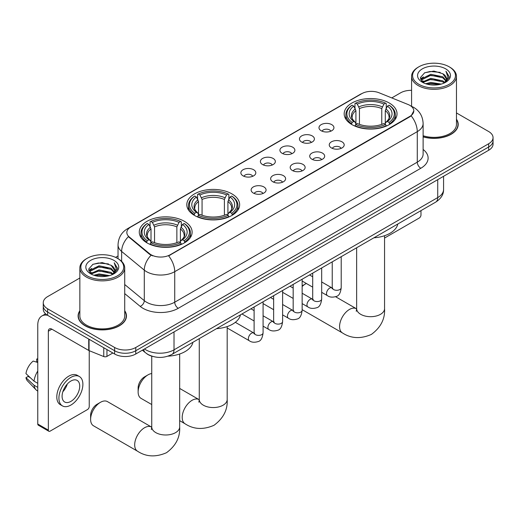 <?xml version="1.0" encoding="UTF-8"?>
<svg xmlns="http://www.w3.org/2000/svg" width="519" height="519" viewBox="0 0 519 519"><rect width="100%" height="100%" fill="white"/><g stroke="black" fill="none" stroke-linecap="round" stroke-linejoin="round"><path stroke-width="0.78" d="M231.909 193.879A26.424 15.259 0 0 0 203.117 190.57A26.424 15.259 0 0 0 186.801 204.668A26.424 15.259 0 0 0 194.541 215.45A26.424 15.259 0 0 0 223.339 218.758A26.424 15.259 0 0 0 239.648 204.668A26.424 15.259 0 0 0 231.909 193.879M184.388 221.315A26.424 15.259 0 0 0 155.59 218.006A26.424 15.259 0 0 0 139.28 232.103A26.424 15.259 0 0 0 147.02 242.892A26.424 15.259 0 0 0 175.818 246.194A26.424 15.259 0 0 0 192.127 232.103A26.424 15.259 0 0 0 184.388 221.315M389.289 103.015A26.424 15.259 0 0 0 360.491 99.713A26.424 15.259 0 0 0 344.175 113.804A26.424 15.259 0 0 0 351.914 124.592A26.424 15.259 0 0 0 380.712 127.901A26.424 15.259 0 0 0 397.029 113.804A26.424 15.259 0 0 0 389.289 103.015M321.177 130.743A7.48 4.321 180 0 1 319.691 129.516A7.48 4.321 180 0 1 322.169 124.151A7.48 4.321 180 0 1 331.751 124.631A7.48 4.321 180 0 1 333.237 129.516A7.48 4.321 180 0 1 321.177 130.743M330.843 131.19A4.489 2.589 0 0 0 329.636 129.925A4.489 2.589 0 0 0 325.218 129.27A4.489 2.589 0 0 0 322.085 131.19M301.643 142.018A7.48 4.321 180 0 1 300.164 140.792A7.48 4.321 180 0 1 302.635 135.427A7.48 4.321 180 0 1 312.224 135.907A7.48 4.321 180 0 1 313.703 140.792A7.48 4.321 180 0 1 301.643 142.018M311.309 142.466A4.489 2.589 0 0 0 310.103 141.2A4.489 2.589 0 0 0 305.685 140.545A4.489 2.589 0 0 0 302.558 142.466M282.115 153.293A7.48 4.321 180 0 1 280.63 152.073A7.48 4.321 180 0 1 283.108 146.702A7.48 4.321 180 0 1 292.69 147.188A7.48 4.321 180 0 1 294.176 152.073A7.48 4.321 180 0 1 282.115 153.293M291.782 153.741A4.489 2.589 0 0 0 290.575 152.476A4.489 2.589 0 0 0 286.157 151.82A4.489 2.589 0 0 0 283.024 153.741M262.582 164.568A7.48 4.321 180 0 1 261.096 163.349A7.48 4.321 180 0 1 263.574 157.977A7.48 4.321 180 0 1 273.156 158.464A7.48 4.321 180 0 1 274.642 163.349A7.48 4.321 180 0 1 262.582 164.568M272.248 165.016A4.489 2.589 0 0 0 271.041 163.751A4.489 2.589 0 0 0 266.623 163.096A4.489 2.589 0 0 0 263.496 165.016M243.054 175.844A7.48 4.321 180 0 1 241.569 174.624A7.48 4.321 180 0 1 244.047 169.259A7.48 4.321 180 0 1 253.629 169.739A7.48 4.321 180 0 1 255.114 174.624A7.48 4.321 180 0 1 243.054 175.844M252.714 176.291A4.489 2.589 0 0 0 251.514 175.033A4.489 2.589 0 0 0 247.089 174.371A4.489 2.589 0 0 0 243.962 176.291M331.433 147.941A7.48 4.321 180 0 1 329.948 146.715A7.48 4.321 180 0 1 332.426 141.35A7.48 4.321 180 0 1 342.008 141.83A7.48 4.321 180 0 1 343.494 146.715A7.48 4.321 180 0 1 331.433 147.941M341.1 148.389A4.489 2.589 0 0 0 339.893 147.124A4.489 2.589 0 0 0 335.475 146.468A4.489 2.589 0 0 0 332.348 148.389M311.906 159.216A7.48 4.321 180 0 1 310.42 157.997A7.48 4.321 180 0 1 312.899 152.625A7.48 4.321 180 0 1 322.481 153.111A7.48 4.321 180 0 1 323.966 157.997A7.48 4.321 180 0 1 311.906 159.216M321.566 159.664A4.489 2.589 0 0 0 320.366 158.399A4.489 2.589 0 0 0 315.941 157.744A4.489 2.589 0 0 0 312.814 159.664M292.372 170.492A7.48 4.321 180 0 1 290.887 169.272A7.48 4.321 180 0 1 293.365 163.9A7.48 4.321 180 0 1 302.947 164.387A7.48 4.321 180 0 1 304.432 169.272A7.48 4.321 180 0 1 292.372 170.492M302.039 170.939A4.489 2.589 0 0 0 300.832 169.674A4.489 2.589 0 0 0 296.414 169.019A4.489 2.589 0 0 0 293.28 170.939M272.845 181.767A7.48 4.321 180 0 1 271.359 180.547A7.48 4.321 180 0 1 273.837 175.182A7.48 4.321 180 0 1 283.419 175.662A7.48 4.321 180 0 1 284.905 180.547A7.48 4.321 180 0 1 272.845 181.767M282.505 182.214A4.489 2.589 0 0 0 281.304 180.956A4.489 2.589 0 0 0 276.88 180.294A4.489 2.589 0 0 0 273.753 182.214M253.311 193.042A7.48 4.321 180 0 1 251.825 191.822A7.48 4.321 180 0 1 254.304 186.457A7.48 4.321 180 0 1 263.886 186.937A7.48 4.321 180 0 1 265.371 191.822A7.48 4.321 180 0 1 253.311 193.042M262.977 193.49A4.489 2.589 0 0 0 261.771 192.231A4.489 2.589 0 0 0 257.353 191.569A4.489 2.589 0 0 0 254.219 193.49M408.077 104.507A13.462 7.772 180 0 1 409.874 105.376A13.462 7.772 180 0 1 413.818 110.871A13.462 7.772 180 0 1 409.874 116.373L170.148 254.777A13.462 7.772 180 0 1 149.602 253.739L129.276 236.982A13.462 7.772 180 0 1 126.837 232.518A13.462 7.772 180 0 1 130.782 227.024L361.808 93.641A13.462 7.772 180 0 1 379.052 92.771L408.077 104.507M152.612 356.391A14.96 8.635 180 0 1 146.572 353.562M79.848 310.732A24.179 13.961 0 0 0 78.103 315.941A24.179 13.961 0 0 0 85.181 325.815A24.179 13.961 0 0 0 111.533 328.838A24.179 13.961 0 0 0 126.461 315.941A24.179 13.961 0 0 0 124.716 310.732M78.35 317.2A24.179 13.961 0 0 0 78.265 317.57M413.818 110.871L411.178 115.821L409.874 116.769L168.63 255.861A17.451 10.075 60 0 1 174.728 271.671A19.943 11.515 180 0 1 146.527 271.671A19.943 11.515 180 0 1 144.288 270.133L121.641 251.456A19.943 11.515 180 0 1 118.034 244.851L118.034 258.683M79.848 278.009L47.638 296.602A14.96 8.635 0 0 0 43.259 302.713L43.259 309.227A14.96 8.635 0 0 0 47.638 315.331L114.621 354.003L114.621 350.747A14.96 8.635 0 0 0 135.77 350.747L488.671 147A14.96 8.635 0 0 0 493.05 140.896A14.96 8.635 0 0 1 488.671 147L135.77 350.747A14.96 8.635 0 0 1 114.621 350.747L47.638 312.075L114.621 350.747L114.621 347.49A14.96 8.635 0 0 0 135.77 347.49L488.671 143.744A14.96 8.635 0 0 0 493.05 137.639A14.96 8.635 0 0 0 488.671 131.534L456.461 112.941M43.259 305.97A14.96 8.635 0 0 0 47.638 312.075A14.96 8.635 0 0 1 43.259 305.97M152.625 255.861L149.602 254.329L128.368 236.651A17.451 11.671 129.5 0 0 121.641 251.456L121.641 261.362M423.121 136.873A24.179 13.961 0 0 0 458.206 124.411A24.179 13.961 0 0 0 456.461 119.201M411.586 90.338A14.96 8.635 0 0 0 400.532 92.862L391.774 97.916M118.034 255.958L115.575 257.379M43.259 302.713A14.96 8.635 0 0 0 47.638 308.818L114.621 347.49M126.299 317.57A24.179 13.961 0 0 0 126.214 317.2M458.043 126.039A24.179 13.961 0 0 0 457.959 125.669M114.621 354.003A14.96 8.635 0 0 0 135.77 354.003L488.671 150.257A14.96 8.635 0 0 0 493.05 144.152L493.05 137.639M384.56 238.046L419.216 218.038A2.491 1.44 120 0 0 420.98 214.989L420.98 210.623M418.865 84.312A21.441 12.378 0 0 0 449.182 84.312A21.441 12.378 0 0 0 449.182 66.808L449.889 67.217A22.434 12.956 0 0 1 456.461 76.377A22.434 12.956 0 0 1 442.61 88.34A22.434 12.956 0 0 1 418.158 85.531A22.434 12.956 0 0 1 411.586 76.377A22.434 12.956 0 0 1 418.158 67.217L418.865 66.808A21.441 12.378 0 0 0 418.865 84.312M423.121 135.731A22.434 12.956 0 0 0 456.461 124.411L456.461 76.377M423.121 136.711A23.932 13.818 0 0 0 457.959 124.411A23.932 13.818 0 0 0 456.461 119.604M425.625 83.728L430.796 82.404L441.286 84.084M427.105 84.182L430.796 83.423L439.755 84.467L430.102 83.695L427.208 84.208M422.395 82.06L430.796 78.33L442.837 80.873L444.777 82.476M422.914 82.489L430.796 79.349L442.837 81.892L444.238 82.962M421.707 81.373L421.986 78.674L430.796 74.262L442.837 76.799L446.132 80.542M421.597 80.88L421.986 79.686L430.796 75.281L442.837 77.818L445.899 81.029M444.108 83.066A12.462 7.195 0 0 0 446.489 78.836A12.462 7.195 0 0 0 442.837 73.75L446.483 79.083M445.659 68.845A16.452 9.498 0 0 0 422.427 68.819A16.452 9.498 0 0 0 422.317 82.236A16.452 9.498 0 0 0 422.388 82.274A16.452 9.498 0 0 0 445.73 82.236A16.452 9.498 0 0 0 445.659 68.845M442.837 73.75L433.884 71.077L424.678 72.77L420.416 77.591L423.245 82.729M445.133 82.566L449.104 77.526L449.188 76.617L445.951 71.213L447.988 77.273L444.245 83.008M449.889 67.217L449.182 66.808A21.441 12.378 0 0 0 418.865 66.808M445.951 71.213L449.182 76.825M424.464 72.874L430.102 71.486L440.196 72.388M420.578 79.426L422.414 77.98M426.462 76.261L430.102 75.553L439.84 76.351M426.462 80.328L430.102 79.628L439.84 80.426M420.468 79.024L423.491 76.877M422.077 81.762L423.491 80.951M306.372 283.491A13.961 8.057 120 0 0 305.38 284.01L302.149 285.872L305.38 284.01A13.961 8.057 120 0 0 302.149 286.501M351.441 124.313L352.148 122.419A23.731 13.702 0 0 1 352.148 105.188L353.783 106.129A21.441 12.378 0 0 0 353.783 121.478L355.392 122.4L355.917 124.32M355.917 123.535L355.917 110.644L353.783 106.129M354.97 108.173L354.97 103.56L355.677 103.151A23.731 13.702 0 0 1 385.526 103.151L383.898 104.092A21.441 12.378 0 0 0 357.306 104.092L359.44 108.614L359.44 124.372M381.763 124.372L381.763 108.614L383.898 104.092M373.901 237.806A27.423 15.829 0 0 0 397.826 223.994M354.97 125.682A24.73 14.279 0 0 0 386.24 125.682L385.526 124.456A23.731 13.702 0 0 1 355.677 124.456L354.97 126.104M386.24 126.104L386.24 125.682M352.148 105.188L351.441 105.591A24.73 14.279 0 0 0 345.875 114.621A24.73 14.279 0 0 0 351.441 123.645M385.526 103.151L386.24 103.56L386.24 108.173M355.677 124.456L357.306 123.516A21.441 12.378 0 0 0 383.898 123.516L385.526 124.456M353.783 121.478L352.148 122.419M357.306 104.092L355.677 103.151M355.392 108.906A19.177 11.074 0 0 0 355.392 122.4L355.483 122.458C352.758 119.824 351.648 118.034 352.154 117.093A18.444 10.652 0 0 1 355.917 110.644M389.763 123.645A24.73 14.279 0 0 0 395.329 114.621A24.73 14.279 0 0 0 389.763 105.591L389.055 105.188A23.731 13.702 0 0 1 389.055 122.419L389.763 124.313M389.055 122.419L387.421 121.478A21.441 12.378 0 0 0 387.421 106.129L389.055 105.188M387.421 106.129L385.286 110.644L385.286 123.535L385.812 122.4L387.421 121.478M385.286 110.644A18.444 10.652 0 0 1 389.049 117.093C389.548 118.04 388.439 119.824 385.721 122.458L385.812 122.4A19.177 11.074 0 0 0 385.812 108.906M385.286 124.32L385.286 123.535M138.132 391.968L138.132 387.894A8.972 5.184 -60 0 1 144.483 376.904L148.006 374.867A13.961 8.057 120 0 0 138.132 391.968A13.961 8.057 120 0 0 141.025 398.358L151.743 404.541M194.067 215.171L194.774 213.283A23.731 13.702 0 0 1 194.774 196.046L196.409 196.993A21.441 12.378 0 0 0 196.409 212.342L198.018 213.257L198.537 215.177M198.537 214.392L198.537 201.508L196.409 196.993M197.59 199.03L197.59 194.417L198.303 194.015A23.731 13.702 0 0 1 228.152 194.015L226.518 194.956A21.441 12.378 0 0 0 199.932 194.956L202.066 199.471L202.066 215.236M224.39 215.236L224.39 199.471L226.518 194.956M216.52 328.67A27.423 15.829 0 0 0 240.446 314.851M197.59 216.54A24.73 14.279 0 0 0 228.86 216.54L228.152 215.32A23.731 13.702 0 0 1 198.303 215.32L197.59 216.961M228.86 216.961L228.86 216.54M194.774 196.046L194.067 196.454A24.73 14.279 0 0 0 188.494 205.479A24.73 14.279 0 0 0 194.067 214.503M228.152 194.015L228.86 194.417L228.86 199.03M198.303 215.32L199.932 214.373A21.441 12.378 0 0 0 226.518 214.373L228.152 215.32M196.409 212.342L194.774 213.283M199.932 194.956L198.303 194.015M198.018 199.77A19.177 11.074 0 0 0 198.018 213.257L198.109 213.315C195.384 210.682 194.275 208.891 194.781 207.95A18.444 10.652 0 0 1 198.537 201.508M232.389 214.503A24.73 14.279 0 0 0 237.955 205.479A24.73 14.279 0 0 0 232.389 196.454L231.675 196.046A23.731 13.702 0 0 1 231.675 213.283L232.389 215.171M231.675 213.283L230.047 212.342A21.441 12.378 0 0 0 230.047 196.993L231.675 196.046M230.047 196.993L227.912 201.508L227.912 214.392L228.438 213.257L230.047 212.342M227.912 201.508A18.444 10.652 0 0 1 231.675 207.95C232.175 208.898 231.065 210.688 228.347 213.315L228.438 213.257A19.177 11.074 0 0 0 228.438 199.77M227.912 215.177L227.912 214.392M151.743 373.557A13.961 8.057 120 0 0 148.006 374.867L144.483 376.904M90.611 419.404L90.611 415.33A8.972 5.184 -60 0 1 96.956 404.34L100.485 402.303A13.961 8.057 120 0 0 90.611 419.404A13.961 8.057 120 0 0 93.504 425.794L137.574 451.238A13.961 8.057 -60 0 1 135.433 440.047A13.961 8.057 -60 0 1 144.548 427.747A13.961 8.057 -60 0 1 151.529 427.059L151.743 427.176M146.546 242.607L147.253 240.719A23.731 13.702 0 0 1 147.253 223.488L148.882 224.429A21.441 12.378 0 0 0 148.882 239.778L150.497 240.693L151.016 242.62M151.016 241.835L151.016 228.944L148.882 224.429M150.069 226.472L150.069 221.853L150.776 221.451A23.731 13.702 0 0 1 180.631 221.451L178.997 222.392A21.441 12.378 0 0 0 152.411 222.392L154.539 226.907L154.539 242.671M176.862 242.671L176.862 226.907L178.997 222.392M167.968 356.164A27.423 15.829 0 0 0 192.925 342.287M150.069 243.975A24.73 14.279 0 0 0 181.339 243.975L180.631 242.756A23.731 13.702 0 0 1 150.776 242.756L150.069 244.404M181.339 244.404L181.339 243.975M147.253 223.488L146.546 223.89A24.73 14.279 0 0 0 140.973 232.914A24.73 14.279 0 0 0 146.546 241.945M180.631 221.451L181.339 221.853L181.339 226.472M150.776 242.756L152.411 241.815A21.441 12.378 0 0 0 178.997 241.815L180.631 242.756M148.882 239.778L147.253 240.719M152.411 222.392L150.776 221.451M150.497 227.205A19.177 11.074 0 0 0 150.497 240.693L150.588 240.751C147.863 238.117 146.754 236.333 147.253 235.386A18.444 10.652 0 0 1 151.016 228.944M184.861 241.945A24.73 14.279 0 0 0 190.434 232.914A24.73 14.279 0 0 0 184.861 223.89L184.154 223.488A23.731 13.702 0 0 1 184.154 240.719L184.861 242.607M184.154 240.719L182.526 239.778A21.441 12.378 0 0 0 182.526 224.429L184.154 223.488M182.526 224.429L180.391 228.944L180.391 241.835L180.91 240.693L182.526 239.778M180.391 228.944A18.444 10.652 0 0 1 184.148 235.386C184.654 236.333 183.544 238.124 180.82 240.751L180.91 240.693A19.177 11.074 0 0 0 180.91 227.205M180.391 242.62L180.391 241.835M151.529 427.059L107.465 401.615A13.961 8.057 120 0 0 100.485 402.303L96.956 404.34M106.953 349.572L106.953 356.397L112.857 352.985M47.469 315.234A19.943 11.515 -120 0 0 41.896 315.974A19.943 11.515 -120 0 0 37.764 325.102L37.764 424.023L48.345 430.128L48.345 331.206A4.989 2.88 60 0 1 49.376 328.923A4.989 2.88 60 0 1 51.868 329.169L88.73 350.455L88.73 339.056M48.345 430.128A2.491 1.44 120 0 0 48.857 431.27L38.283 425.165A2.491 1.44 -60 0 1 37.764 424.023M48.857 431.27A2.491 1.44 120 0 0 50.103 431.146L87.471 409.569A2.491 1.44 120 0 0 89.236 406.52L89.236 350.688M106.953 356.397A2.491 1.44 180 0 1 103.761 356.553L89.06 350.617A2.491 1.44 180 0 1 88.73 350.455M70.902 401.388A12.462 7.195 120 0 0 79.05 390.405A12.462 7.195 120 0 0 77.136 380.414A12.462 7.195 120 0 0 70.902 381.037A12.462 7.195 120 0 0 62.76 392.02A12.462 7.195 120 0 0 64.674 402.004A12.462 7.195 120 0 0 70.902 401.388M62.851 391.728A12.462 7.195 120 0 0 67.327 383.976M37.764 359.369L36.706 359.044L36.706 361.548L37.764 362.158M79.381 376.528L77.266 375.308A16.952 9.79 120 0 0 68.787 376.152A16.952 9.79 120 0 0 57.713 391.086A16.952 9.79 120 0 0 60.314 404.671L62.429 405.89A16.952 9.79 120 0 0 70.902 405.054A16.952 9.79 120 0 0 81.976 390.113A16.952 9.79 120 0 0 79.381 376.528A16.952 9.79 120 0 0 70.902 377.371A16.952 9.79 120 0 0 59.828 392.306A16.952 9.79 120 0 0 62.429 405.89M37.764 371.02A16.452 9.498 120 0 0 34.02 381.16L25.95 373.609A12.962 7.487 120 0 1 33.184 361.081L37.764 362.47M37.764 383.32L34.02 381.16M30.316 377.696L28.117 376.424L25.95 377.676L34.02 385.228L37.764 387.395M34.02 385.228A16.452 9.498 120 0 0 36.051 389.827A16.452 9.498 120 0 0 37.297 390.807L37.764 391.079M37.764 358.752A12.962 7.487 120 0 0 36.706 359.044M25.95 377.676A12.962 7.487 120 0 0 27.481 380.907L36.051 389.827M87.121 275.842A21.441 12.378 0 0 0 117.443 275.842A21.441 12.378 0 0 0 117.443 258.339L118.144 258.747A22.434 12.956 0 0 1 124.716 267.908A22.434 12.956 0 0 1 110.865 279.871A22.434 12.956 0 0 1 86.413 277.062A22.434 12.956 0 0 1 79.848 267.908A22.434 12.956 0 0 1 86.413 258.747L87.121 258.339A21.441 12.378 0 0 0 87.121 275.842M79.848 267.908L79.848 315.941A22.434 12.956 0 0 0 86.413 325.102A22.434 12.956 0 0 0 110.865 327.911A22.434 12.956 0 0 0 124.716 315.941L124.716 267.908M79.848 311.134A23.932 13.818 0 0 0 78.35 315.941A23.932 13.818 0 0 0 85.356 325.711A23.932 13.818 0 0 0 111.442 328.709A23.932 13.818 0 0 0 126.214 315.941A23.932 13.818 0 0 0 124.716 311.134M93.881 275.258L99.058 273.935L109.541 275.615M95.36 275.712L99.058 274.953L108.01 275.998M90.656 273.597L99.058 269.861L111.092 272.404L113.032 274.006M91.169 274.019L99.058 270.879L111.092 273.422L112.493 274.493M89.962 272.903L90.241 270.204L99.058 265.793L111.092 268.329L114.388 272.073M89.852 272.41L90.241 271.216L99.058 266.811L111.092 269.348L114.154 272.559M112.37 274.596A12.462 7.195 0 0 0 114.744 270.367A12.462 7.195 0 0 0 111.092 265.28L114.738 270.613M113.914 260.376A16.452 9.498 0 0 0 90.682 260.356A16.452 9.498 0 0 0 90.578 273.766A16.452 9.498 0 0 0 90.65 273.805A16.452 9.498 0 0 0 113.985 273.766A16.452 9.498 0 0 0 113.914 260.376M111.092 265.28L102.139 262.608L92.933 264.301L88.671 269.121L91.5 274.259M113.389 274.097L117.365 269.056L117.443 268.148L114.206 262.744L116.243 268.803L112.5 274.538M118.144 258.747L117.443 258.339A21.441 12.378 0 0 0 87.121 258.339M114.206 262.744L117.437 268.355M92.719 264.405L98.357 263.016L108.452 263.918M88.833 270.957L90.669 269.51M94.718 267.791L98.357 267.084L108.095 267.882M94.718 271.859L98.357 271.158L108.095 271.956M95.464 275.738L98.357 275.226L107.997 275.998M88.723 270.555L91.746 268.407M90.332 273.292L91.746 272.481M129.276 236.982L129.276 237.566M149.602 253.739L149.602 254.329M170.148 254.777L170.148 255.179M409.874 116.373L409.874 116.769M423.121 149.459A24.931 14.389 180 0 1 420.805 168.273L178.257 308.305A4.989 2.88 60 0 1 174.728 302.201L417.276 162.168A19.943 11.515 0 0 0 423.121 154.026L423.121 123.496A19.943 11.515 180 0 1 417.276 131.638A17.451 10.075 -120 0 0 411.178 115.821M178.257 308.305A24.931 14.389 180 0 1 142.997 308.305A24.931 14.389 180 0 1 140.208 306.385L124.716 293.611M151.087 255.251A17.451 11.671 129.5 0 0 144.288 270.133L144.288 300.663A19.943 11.515 0 0 0 146.527 302.201A19.943 11.515 0 0 0 174.728 302.201L174.728 271.671L417.276 131.638L417.276 162.168A4.989 2.88 60 0 0 420.805 168.273M423.121 123.496C422.784 116.321 419.631 110.949 413.662 107.362L411.145 106.136A17.451 8.174 112 0 0 410.912 106.051M129.296 228.042A17.451 10.075 -120 0 0 127.492 228.723C121.524 232.304 118.371 237.683 118.034 244.851M127.492 228.723L360.342 94.289A17.451 10.075 60 0 1 361.665 93.725M135.77 347.49L135.77 354.003M488.671 143.744L488.671 150.257M47.638 308.818L47.638 315.331M124.716 284.522L144.288 300.663A4.989 3.335 -50.5 0 1 140.208 306.385M144.483 348.976A19.943 11.515 0 0 0 145.82 349.832A19.943 11.515 0 0 0 174.021 349.832L437.725 197.583A19.943 11.515 0 0 0 443.57 189.441C443.713 194.391 441.079 198.628 435.662 202.151L171.958 354.393A9.971 5.754 60 0 0 174.021 349.832L174.021 331.92M437.725 179.671L437.725 197.583A9.971 5.754 60 0 1 435.662 202.151M143.672 349.443A9.971 6.669 129.5 0 0 145.411 352.686L142.381 350.189M384.56 235.717L384.56 308.636A13.961 8.057 180 0 1 380.472 314.332A13.961 8.057 180 0 1 360.731 314.332A13.961 8.057 180 0 1 356.644 308.636L356.268 311.309M384.56 308.636C385.163 318.887 380.771 327.483 371.383 334.418C360.692 339.082 351.052 338.583 342.469 332.939A13.961 8.057 -60 0 1 340.328 321.754A13.961 8.057 -60 0 1 349.449 309.447A13.961 8.057 -60 0 1 356.43 308.76L356.637 308.876M381.763 108.614A18.444 10.652 0 0 0 359.44 108.614M382.282 106.869A19.177 11.074 0 0 0 358.921 106.869M227.186 326.574L227.186 399.494A13.961 8.057 180 0 1 223.099 405.196A13.961 8.057 180 0 1 203.357 405.196A13.961 8.057 180 0 1 199.264 399.494L198.894 402.173M227.186 399.494C227.789 409.744 223.397 418.34 214.01 425.282C203.312 429.94 193.671 429.447 185.095 423.796A13.961 8.057 -60 0 1 182.954 412.611A13.961 8.057 -60 0 1 192.075 400.311A13.961 8.057 -60 0 1 199.056 399.617L199.264 399.74M224.39 199.471A18.444 10.652 0 0 0 202.066 199.471M224.909 197.733A19.177 11.074 0 0 0 201.541 197.733M179.665 354.016L179.665 426.936A13.961 8.057 180 0 1 175.578 432.632A13.961 8.057 180 0 1 155.83 432.632A13.961 8.057 180 0 1 151.743 426.936L151.366 429.609M176.862 226.907A18.444 10.652 0 0 0 154.539 226.907M177.388 225.168A19.177 11.074 0 0 0 154.02 225.168M341.21 256.678L341.21 287.688A4.489 2.589 180 0 1 339.692 289.634A4.489 2.589 180 0 1 333.548 289.524A4.489 2.589 180 0 1 332.238 287.688L332.089 288.661L332.491 288.33M341.21 287.688C340.594 292.904 338.978 295.811 336.37 296.42C332.66 297.569 329.682 297.309 327.431 295.648A4.489 2.589 -60 0 1 326.743 292.054A4.489 2.589 -60 0 1 329.669 288.097A4.489 2.589 -60 0 1 329.87 287.993A4.489 2.589 -60 0 1 331.913 287.876L332.828 288.233M321.676 267.953L321.676 298.97A4.489 2.589 180 0 1 320.158 300.91A4.489 2.589 180 0 1 314.021 300.799A4.489 2.589 180 0 1 312.704 298.97L312.561 299.937L312.963 299.606M321.676 298.97C321.066 304.179 319.451 307.086 316.837 307.696C313.132 308.844 310.154 308.584 307.897 306.924A4.489 2.589 -60 0 1 307.209 303.33A4.489 2.589 -60 0 1 310.141 299.372A4.489 2.589 -60 0 1 310.343 299.268A4.489 2.589 -60 0 1 312.386 299.152L313.294 299.515M302.149 279.228L302.149 310.245A4.489 2.589 180 0 1 300.631 312.185A4.489 2.589 180 0 1 294.487 312.075A4.489 2.589 180 0 1 293.177 310.245L293.027 311.212L293.43 310.881M302.149 310.245C301.533 315.455 299.917 318.361 297.309 318.977C293.598 320.119 290.621 319.866 288.369 318.199A4.489 2.589 -60 0 1 287.682 314.605A4.489 2.589 -60 0 1 290.608 310.647A4.489 2.589 -60 0 1 290.809 310.544A4.489 2.589 -60 0 1 292.852 310.427L293.767 310.79M282.615 290.51L282.615 321.521A4.489 2.589 180 0 1 281.097 323.46A4.489 2.589 180 0 1 274.96 323.35A4.489 2.589 180 0 1 273.643 321.521L273.5 322.487L273.902 322.156M282.615 321.521C282.005 326.73 280.39 329.643 277.775 330.253C274.071 331.394 271.087 331.141 268.836 329.474A4.489 2.589 -60 0 1 268.148 325.88A4.489 2.589 -60 0 1 271.08 321.929A4.489 2.589 -60 0 1 271.281 321.819A4.489 2.589 -60 0 1 273.325 321.702L274.233 322.065M263.088 301.786L263.088 332.796A4.489 2.589 180 0 1 261.57 334.736A4.489 2.589 180 0 1 255.426 334.625A4.489 2.589 180 0 1 254.109 332.796L253.966 333.762L254.368 333.432M263.088 332.796C262.471 338.005 260.856 340.918 258.248 341.528C254.537 342.676 251.559 342.417 249.302 340.749A4.489 2.589 -60 0 1 248.614 337.155A4.489 2.589 -60 0 1 251.546 333.204A4.489 2.589 -60 0 1 251.747 333.094A4.489 2.589 -60 0 1 253.791 332.977L254.706 333.341M48.345 331.206L51.868 329.169M89.06 339.244L89.06 350.617M103.761 356.553L103.761 347.73M360.342 94.289L363.54 92.797M171.958 354.393C163.933 358.428 155.908 358.428 147.883 354.393L145.411 352.686M443.57 189.441L443.57 176.298M457.959 126.409L457.959 124.411M421.558 81.198L421.558 80.367M411.586 106.324L411.586 76.377M342.469 332.939L302.149 309.661M345.875 119.182L345.875 114.621M395.329 119.182L395.329 114.621M356.43 308.76L335.611 296.738M356.644 247.771L356.644 308.636M185.095 423.796L179.665 420.662M188.494 210.039L188.494 205.479M237.955 210.039L237.955 205.479M199.056 399.617L179.665 388.426M199.264 338.628L199.264 399.494M179.665 426.936C180.268 437.186 175.876 445.776 166.489 452.717C155.791 457.375 146.15 456.882 137.574 451.238M140.973 237.481L140.973 232.914M190.434 237.481L190.434 232.914M151.743 356.151L151.743 426.936M327.431 295.648L321.676 292.327M312.704 287.15L302.149 281.051M332.238 261.861L332.238 287.688M331.913 287.876L321.676 281.966M312.704 276.783L309.545 274.96M307.897 306.924L302.149 303.602M293.177 298.425L282.615 292.327M312.704 273.137L312.704 298.97M312.386 299.152L302.149 293.241M293.177 288.058L290.017 286.235M288.369 318.199L282.615 314.884M273.643 309.7L263.088 303.602M293.177 284.412L293.177 310.245M292.852 310.427L282.615 304.517M273.643 299.34L270.483 297.51M268.836 329.474L263.088 326.159M254.109 320.976L241.977 313.969M273.643 295.687L273.643 321.521M273.325 321.702L263.088 315.792M254.109 310.615L250.949 308.786M249.302 340.749L227.186 327.982M254.109 306.963L254.109 332.796M253.791 332.977L235.328 322.318M41.896 315.974L45.575 313.846M126.214 317.939L126.214 315.941M89.819 272.728L89.819 271.898M78.35 317.939L78.35 315.941"/></g></svg>
